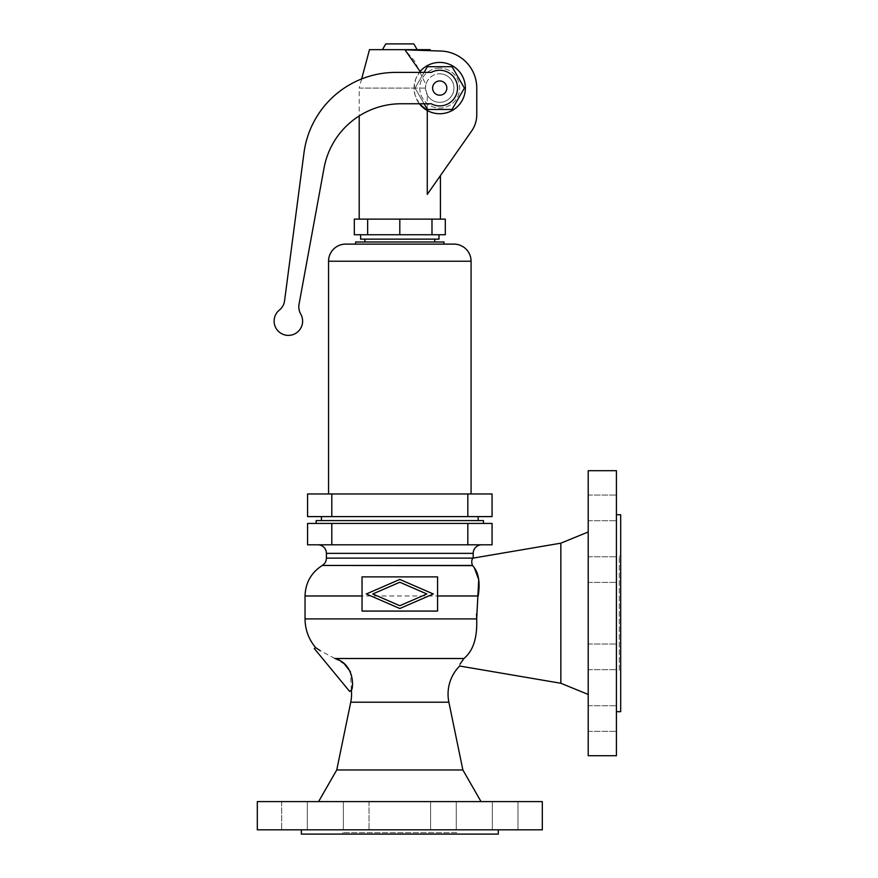 <?xml version="1.0" encoding="UTF-8"?>
<svg xmlns="http://www.w3.org/2000/svg" width="878" height="878" viewBox="0 0 878 878"><rect width="100%" height="100%" fill="white"/><g stroke="black" fill="none" stroke-linecap="round" stroke-linejoin="round"><path stroke-width="0.66" stroke-dasharray="4.39 3.29" d="M351.354 690.053L350.465 671.802M344.593 664.251L334.99 658.511L463.924 658.511C473.198 650.916 477.445 637.724 476.688 618.913L305.039 618.913M460.006 664.119L459.644 666.018M456.264 829.82L430.615 829.82L456.264 829.82L430.615 829.82L456.264 829.82L456.264 801.603L430.615 801.603L430.615 829.82L430.615 801.603L456.264 801.603L456.264 829.82M343.353 829.82L369.012 829.82L343.353 829.82L369.012 829.82L343.353 829.82L343.353 801.603L343.353 829.82M307.311 829.82L281.662 829.82L307.311 829.82L281.662 829.82L307.311 829.82L307.311 801.603L307.311 829.82M517.965 829.82L492.317 829.82L517.965 829.82L492.317 829.82L517.965 829.82L517.965 801.603L492.317 801.603L492.317 829.82L492.317 801.603L517.965 801.603L517.965 829.82M301.341 829.82L498.287 829.82L301.341 829.82M257.309 829.82L542.319 829.82M456.812 834.1L342.804 834.1L456.812 834.1L456.812 832.673L342.804 832.673L456.812 832.673M342.804 834.1L342.804 832.673M301.341 834.1L498.287 834.1M257.309 801.603L542.319 801.603M336.746 769.973L462.871 769.973M318.582 801.603L481.034 801.603L318.582 801.603M305.039 595.975L478.203 595.975L476.502 614.029M437.573 595.975L437.573 611.077L362.043 611.077L362.043 576.879L437.573 576.879L437.573 595.975M326.418 558.134L473.001 558.419M473.176 558.134C471.552 559.462 471.299 561.898 472.397 565.454M307.563 544.81L492.053 544.81L492.053 523.431L307.563 523.431L307.563 544.81M481.748 544.81L317.869 544.81L481.748 544.81M483.46 523.431L316.157 523.431L483.46 523.431M560.844 543.175L560.844 683.26M588.205 531.98L588.205 694.443L588.205 531.98M620.691 514.738L620.691 711.685M616.422 514.738L616.422 711.685L616.422 514.738M619.275 670.221L619.275 556.213L619.275 670.221L620.691 670.221L620.691 556.213L620.691 670.221M619.275 556.213L620.691 556.213M472.562 565.619L474.241 567.649M399.808 605.71L372.766 593.978L399.808 582.235L426.862 593.978L399.808 605.71M517.965 801.603L492.317 801.603L517.965 801.603M369.012 801.603L369.012 829.82L369.012 801.603L343.353 801.603L369.012 801.603M281.662 801.603L281.662 829.82L281.662 801.603L307.311 801.603L281.662 801.603M456.264 801.603L430.615 801.603L456.264 801.603M588.205 569.592L588.205 556.762L588.205 569.592M616.422 569.592L616.422 556.762L616.422 569.592M616.422 656.843L616.422 644.013L616.422 656.843M588.205 656.843L588.205 644.013L588.205 656.843M616.422 718.544L616.422 705.714L616.422 718.544M588.205 718.544L588.205 705.714L588.205 718.544M616.422 507.89L616.422 495.06L616.422 507.89M588.205 507.89L588.205 495.06L588.205 507.89M334.748 658.412L320.097 650.62M316.135 647.942L315.564 647.536M314.313 648.568L349.663 691.447M316.157 520.588L483.46 520.588M478.192 520.588L321.436 520.588L478.192 520.588M588.205 470.707L588.205 755.717M433.304 593.978L399.808 579.436L366.324 593.978L399.808 608.509L433.304 593.978M616.422 470.707L616.422 755.717M321.436 516.604L478.192 516.604L321.436 516.604M307.563 516.604L492.053 516.604L492.053 493.963L307.563 493.963L307.563 516.604M328.559 493.963L471.069 493.963L328.559 493.963M453.959 244.117L345.658 244.117M355.634 244.117L443.983 244.117L355.634 244.117M443.983 241.988L355.634 241.988M434.72 241.988L364.897 241.988L434.72 241.988M434.72 239.134L364.897 239.134L434.72 239.134M439 239.134L360.617 239.134M439 234.733L360.617 234.733L439 234.733M354.306 234.733L445.311 234.733M445.311 219.127L431.987 219.127L431.987 234.733M431.987 219.127L354.306 219.127M359.201 219.127L440.427 219.127L359.201 219.127M399.808 219.127L399.808 234.733M367.641 219.127L367.641 234.733M440.427 175.6L471.607 131.063A28.502 28.502 0 0 0 476.765 114.722L476.765 88.074A37.052 37.052 0 0 0 440.965 51.045L404.956 49.826L430.407 50.694L404.956 49.826L414.712 61.273L425.885 84.628A14.246 14.246 0 0 1 439.713 73.829A14.246 14.246 0 0 0 425.457 88.074A14.246 14.246 0 0 0 439.713 102.331A14.246 14.246 0 0 0 453.959 88.074A14.246 14.246 0 0 0 439.713 73.829A14.246 14.246 0 0 1 453.959 88.074A14.246 14.246 0 0 1 427.268 95.022L427.268 194.389L440.427 175.6M419.41 103.758L415.074 95.219L414.065 88.074L415.744 78.954L419.41 72.402A25.649 25.649 0 0 0 419.41 103.758M361.648 78.932L359.201 88.074L414.065 88.074M427.268 95.022L425.457 88.074L359.201 88.074L359.201 115.929M420.134 71.502A25.649 25.649 0 0 1 465.362 88.074A25.649 25.649 0 0 1 427.268 110.507M439.713 68.122A19.953 19.953 0 0 0 419.761 88.074A19.953 19.953 0 0 0 439.713 108.027A19.953 19.953 0 0 0 459.666 88.074A19.953 19.953 0 0 0 439.713 68.122A19.953 19.953 0 0 1 459.666 88.074A19.953 19.953 0 0 1 439.713 108.027A19.953 19.953 0 0 1 419.761 88.074A19.953 19.953 0 0 1 439.713 68.122M452.049 109.454L464.396 88.074L452.049 66.706L427.366 66.706L415.031 88.074L427.366 109.454L452.049 109.454M424.085 72.402L415.031 88.074L424.085 103.758M439.713 80.952A7.123 7.123 0 0 0 432.591 88.074A7.123 7.123 0 0 0 439.713 95.197A7.123 7.123 0 0 0 446.836 88.074A7.123 7.123 0 0 0 439.713 80.952A7.123 7.123 0 0 1 446.836 88.074A7.123 7.123 0 0 1 439.713 95.197A7.123 7.123 0 0 1 432.591 88.074A7.123 7.123 0 0 1 439.713 80.952A7.123 7.123 0 0 0 432.591 88.074A7.123 7.123 0 0 0 439.713 95.197A7.123 7.123 0 0 0 446.836 88.074A7.123 7.123 0 0 0 439.713 80.952M279.402 310.055A14.246 14.246 0 0 0 276.844 329.513A14.246 14.246 0 0 0 296.127 333.08A14.246 14.246 0 0 0 300.715 314.006A14.246 14.246 0 0 1 299.036 304.304L324.059 167.983A78.383 78.383 0 0 1 401.147 103.758L431.252 103.758A17.812 17.812 0 0 0 457.526 88.074A17.812 17.812 0 0 0 431.252 72.402L395.802 72.402A92.629 92.629 0 0 0 303.964 152.981L284.56 300.836A14.246 14.246 0 0 1 279.402 310.055M417.171 49.662L382.446 49.662L417.171 49.662M430.132 49.662L369.495 49.662M413.845 43.9L385.771 43.9M425.457 88.074L425.885 84.628M350.739 702.202L448.877 702.202M326.418 553.359L473.198 553.359M467.831 523.431L467.831 544.81M331.796 523.431L331.796 544.81M467.831 516.604L467.831 493.963M331.796 516.604L331.796 493.963M471.069 261.227L328.559 261.227M588.205 582.41L616.422 582.41L588.205 582.41M588.205 644.013L616.422 644.013L588.205 644.013M588.205 731.363L616.422 731.363L588.205 731.363M588.205 669.673L616.422 669.673L588.205 669.673M588.205 556.762L616.422 556.762L588.205 556.762M588.205 495.06L616.422 495.06L588.205 495.06M588.205 520.709L616.422 520.709L588.205 520.709M588.205 705.714L616.422 705.714L588.205 705.714"/><path stroke-width="1.32" d="M350.465 671.802L344.593 664.251M476.688 618.902L305.039 618.913C305.16 629.702 308.672 639.239 315.564 647.536L314.313 648.568L349.663 691.447L351.354 690.053A39.905 39.905 0 0 1 350.739 702.202L336.746 769.973L318.582 801.603M588.205 694.443L560.844 683.26L459.644 666.018A39.905 39.905 0 0 0 448.877 702.202L462.871 769.973L481.034 801.603M474.241 567.649L478.729 579.557L476.688 618.913C477.423 637.757 473.165 650.96 463.924 658.511C457.625 668.114 457.625 668.114 463.924 658.511L460.006 664.119M542.319 829.82L257.309 829.82L257.309 801.603L542.319 801.603L542.319 829.82M301.341 829.82L301.341 834.1L498.287 834.1L498.287 829.82M462.871 769.973L336.746 769.973M476.502 614.029L476.677 618.781M437.573 595.975L478.203 595.975C480.376 581.741 478.444 571.567 472.397 565.454L472.397 565.454C471.332 561.744 471.596 559.297 473.176 558.134L326.418 558.134L326.418 553.359A8.55 8.55 0 0 0 317.869 544.81M492.053 544.81L307.563 544.81L307.563 523.431L492.053 523.431L492.053 544.81M560.844 683.26L560.844 543.175L473.198 558.101L473.198 553.359L326.418 553.359M481.748 544.81A8.55 8.55 0 0 0 473.198 553.359M483.46 523.431L483.46 520.588L316.157 520.588L316.157 523.431M560.844 543.175L588.205 531.98M588.205 755.717L588.205 470.707L616.422 470.707L616.422 755.717L588.205 755.717M616.422 711.685L620.691 711.685L620.691 514.738L616.422 514.738M472.397 565.454L322.281 565.454L472.562 565.619M372.766 593.978L399.808 605.71L426.862 593.978L399.808 582.235L372.766 593.978M463.924 658.511L334.99 658.511C356.238 664.975 352.868 690.338 351.354 690.053C353.439 689.197 355.085 664.086 334.99 658.511C309.539 644.704 309.539 644.704 334.99 658.511L334.748 658.412M320.097 650.62L316.135 647.942M437.573 611.077L437.573 576.879L362.043 576.879L362.043 611.077L437.573 611.077M433.304 593.978L399.808 608.509L366.324 593.978L399.808 579.436L433.304 593.978M478.192 516.604L478.192 520.588M321.436 516.604L321.436 520.588M331.796 516.604L307.563 516.604L307.563 493.963L492.053 493.963L492.053 516.604L331.796 516.604L331.796 493.963M328.559 493.963L328.559 261.227A17.099 17.099 0 0 1 345.658 244.117L453.959 244.117A17.099 17.099 0 0 1 471.069 261.227L471.069 493.963M355.634 244.117L355.634 241.988L443.983 241.988L443.983 244.117M434.72 239.134L434.72 241.988M364.897 239.134L364.897 241.988M360.617 234.733L360.617 239.134L439 239.134L439 234.733M367.641 234.733L354.306 234.733L354.306 219.127L445.311 219.127L445.311 234.733L367.641 234.733L367.641 219.127M431.987 219.127L431.987 234.733M399.808 219.127L399.808 234.733M427.268 194.389L427.268 110.507L419.41 103.758A25.649 25.649 0 0 0 465.362 88.074A25.649 25.649 0 0 0 419.41 72.402L420.134 71.502L404.956 49.826L440.965 51.045A37.052 37.052 0 0 1 476.765 88.074L476.765 114.722A28.502 28.502 0 0 1 471.607 131.063L427.268 194.389M359.201 115.929L359.201 219.127M440.427 175.6L440.427 219.127M424.085 103.758L427.366 109.454L452.049 109.454L464.396 88.074L452.049 66.706L427.366 66.706L424.085 72.402M279.402 310.055A14.246 14.246 0 0 0 284.56 300.836L303.964 152.981A92.629 92.629 0 0 1 395.802 72.402L431.252 72.402A17.812 17.812 0 0 1 457.526 88.074A17.812 17.812 0 0 1 431.252 103.758L401.147 103.758A78.383 78.383 0 0 0 324.059 167.983L299.036 304.304A14.246 14.246 0 0 0 300.715 314.006A14.246 14.246 0 0 1 296.127 333.08A14.246 14.246 0 0 1 276.844 329.513A14.246 14.246 0 0 1 279.402 310.055M439.713 95.197A7.123 7.123 0 0 0 446.836 88.074A7.123 7.123 0 0 0 439.713 80.952A7.123 7.123 0 0 0 432.591 88.074A7.123 7.123 0 0 0 439.713 95.197M361.648 78.932L369.495 49.662L430.132 49.662L430.407 50.694M417.171 49.662L413.845 43.9L385.771 43.9L382.446 49.662M448.877 702.202L350.739 702.202M362.043 595.975L305.039 595.975L305.039 618.913M467.831 523.431L467.831 544.81M331.796 523.431L331.796 544.81M467.831 516.604L467.831 493.963M328.559 261.227L471.069 261.227M326.418 558.134C326.32 561.294 324.937 563.742 322.281 565.454C311.207 572.621 305.456 582.783 305.039 595.975"/></g></svg>
